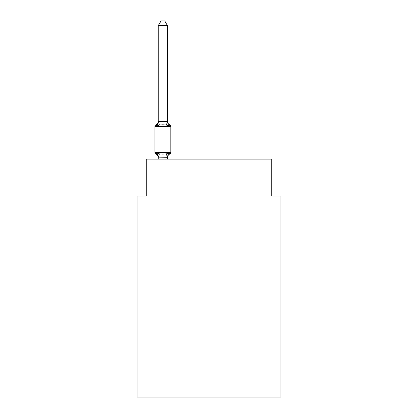 <?xml version="1.0" encoding="UTF-8"?>
<svg xmlns="http://www.w3.org/2000/svg" width="418" height="418" viewBox="0 0 418 418"><rect width="100%" height="100%" fill="white"/><g stroke="black" fill="none" stroke-linecap="round" stroke-linejoin="round"><path stroke-width="0.63" d="M280.953 397.1L280.953 195.995L271.731 195.995L271.731 159.091L146.269 159.091L146.269 195.995L137.047 195.995L137.047 397.1L280.953 397.1M168.642 152.716L169.771 154.017A1.844 1.844 0 0 0 170.81 152.356L170.81 126.529L170.81 152.356A1.844 1.844 0 0 1 169.771 154.017L168.642 152.716L169.771 154.017L168.642 152.716L169.771 154.017L168.642 152.716L169.771 154.017L168.642 152.716L169.771 154.017L168.642 152.716L169.771 154.017L168.642 152.716L169.771 154.017L168.642 152.716L169.771 154.017L168.642 152.716L169.771 154.017L168.642 152.716L169.771 154.017L168.642 152.716L169.771 154.017L168.642 152.716L169.771 154.017L168.642 152.716L169.771 154.017L168.642 152.716L169.771 154.017L168.642 152.716L167.414 157.314L158.26 157.121L158.26 157.664A4.06 4.06 0 0 0 155.977 154.017A1.844 1.844 0 0 1 154.942 152.356A1.844 1.844 0 0 0 155.977 154.017A1.844 1.844 0 0 1 154.942 152.356A1.844 1.844 0 0 0 155.977 154.017L157.111 152.716L155.977 154.017A1.844 1.844 0 0 1 154.942 152.356A1.844 1.844 0 0 0 155.977 154.017A1.844 1.844 0 0 1 154.942 152.356A1.844 1.844 0 0 0 155.977 154.017A1.844 1.844 0 0 1 154.942 152.356A1.844 1.844 0 0 0 155.977 154.017A1.844 1.844 0 0 1 154.942 152.356A1.844 1.844 0 0 0 155.977 154.017A1.844 1.844 0 0 1 154.942 152.356A1.844 1.844 0 0 0 155.977 154.017A1.844 1.844 0 0 1 154.942 152.356A1.844 1.844 0 0 0 155.977 154.017A1.844 1.844 0 0 1 154.942 152.356A1.844 1.844 0 0 0 155.977 154.017A1.844 1.844 0 0 1 154.942 152.356A1.844 1.844 0 0 0 155.977 154.017A1.844 1.844 0 0 1 154.942 152.356A1.844 1.844 0 0 0 155.977 154.017A1.844 1.844 0 0 1 154.942 152.356A1.844 1.844 0 0 0 155.977 154.017A1.844 1.844 0 0 1 154.942 152.356A1.844 1.844 0 0 0 155.977 154.017A1.844 1.844 0 0 1 154.942 152.356A1.844 1.844 0 0 0 155.977 154.017A1.844 1.844 0 0 1 154.942 152.356A1.844 1.844 0 0 0 155.977 154.017A1.844 1.844 0 0 1 154.942 152.356A1.844 1.844 0 0 0 155.977 154.017A1.844 1.844 0 0 1 154.942 152.356A1.844 1.844 0 0 0 155.977 154.017A1.844 1.844 0 0 1 154.942 152.356A1.844 1.844 0 0 0 155.977 154.017A1.844 1.844 0 0 1 154.942 152.356A1.844 1.844 0 0 0 155.977 154.017A1.844 1.844 0 0 1 154.942 152.356A1.844 1.844 0 0 0 155.977 154.017A1.844 1.844 0 0 1 154.942 152.356A1.844 1.844 0 0 0 155.977 154.017L157.111 152.716L155.977 154.017A1.844 1.844 0 0 1 154.942 152.356A1.844 1.844 0 0 0 155.977 154.017L157.111 152.716L155.977 154.017A1.844 1.844 0 0 1 154.942 152.356A1.844 1.844 0 0 0 155.977 154.017L157.111 152.716L155.977 154.017A1.844 1.844 0 0 1 154.942 152.356A1.844 1.844 0 0 0 155.977 154.017L157.111 152.716L155.977 154.017A1.844 1.844 0 0 1 154.942 152.356A1.844 1.844 0 0 0 155.977 154.017L157.111 152.716L155.977 154.017A1.844 1.844 0 0 1 154.942 152.356A1.844 1.844 0 0 0 155.977 154.017L157.111 152.716L155.977 154.017A1.844 1.844 0 0 1 154.942 152.356A1.844 1.844 0 0 0 155.977 154.017L157.111 152.716L155.977 154.017A1.844 1.844 0 0 1 154.942 152.356A1.844 1.844 0 0 0 155.977 154.017L157.111 152.716L155.977 154.017L157.111 152.716L155.977 154.017L157.111 152.716L155.977 154.017L157.111 152.716L155.977 154.017L157.111 152.716L155.977 154.017L157.111 152.716L155.977 154.017L157.111 152.716L155.977 154.017L157.111 152.716L155.977 154.017L157.111 152.716L155.977 154.017L157.111 152.716L155.977 154.017L157.111 152.716L159.415 153.908L162.874 154.09L166.333 153.908L168.642 152.716L169.771 154.017A1.844 1.844 0 0 0 170.81 152.356A1.844 1.844 0 0 1 169.771 154.017L169.243 153.761L169.771 154.017A1.844 1.844 0 0 0 170.81 152.356A1.844 1.844 0 0 1 169.771 154.017A1.844 1.844 0 0 0 170.81 152.356A1.844 1.844 0 0 1 169.771 154.017L169.243 153.761L169.771 154.017A1.844 1.844 0 0 0 170.81 152.356A1.844 1.844 0 0 1 169.771 154.017A1.844 1.844 0 0 0 170.81 152.356A1.844 1.844 0 0 1 169.771 154.017L169.243 153.761L169.771 154.017A1.844 1.844 0 0 0 170.81 152.356A1.844 1.844 0 0 1 169.771 154.017A1.844 1.844 0 0 0 170.81 152.356A1.844 1.844 0 0 1 169.771 154.017L169.243 153.761L169.771 154.017A1.844 1.844 0 0 0 170.81 152.356A1.844 1.844 0 0 1 169.771 154.017A1.844 1.844 0 0 0 170.81 152.356A1.844 1.844 0 0 1 169.771 154.017L169.243 153.761L169.771 154.017A1.844 1.844 0 0 0 170.81 152.356A1.844 1.844 0 0 1 169.771 154.017A1.844 1.844 0 0 0 170.81 152.356A1.844 1.844 0 0 1 169.771 154.017L169.243 153.761L169.771 154.017A1.844 1.844 0 0 0 170.81 152.356A1.844 1.844 0 0 1 169.771 154.017A1.844 1.844 0 0 0 170.81 152.356A1.844 1.844 0 0 1 169.771 154.017L169.243 153.761L169.771 154.017A1.844 1.844 0 0 0 170.81 152.356A1.844 1.844 0 0 1 169.771 154.017A1.844 1.844 0 0 0 170.81 152.356A1.844 1.844 0 0 1 169.771 154.017L169.243 153.761L169.771 154.017A1.844 1.844 0 0 0 170.81 152.356A1.844 1.844 0 0 1 169.771 154.017A1.844 1.844 0 0 0 170.81 152.356A1.844 1.844 0 0 1 169.771 154.017L169.243 153.761L169.771 154.017A1.844 1.844 0 0 0 170.81 152.356A1.844 1.844 0 0 1 169.771 154.017A1.844 1.844 0 0 0 170.81 152.356A1.844 1.844 0 0 1 169.771 154.017L169.243 153.761L169.771 154.017A1.844 1.844 0 0 0 170.81 152.356A1.844 1.844 0 0 1 169.771 154.017A1.844 1.844 0 0 0 170.81 152.356A1.844 1.844 0 0 1 169.771 154.017L169.243 153.761L169.771 154.017A1.844 1.844 0 0 0 170.81 152.356A1.844 1.844 0 0 1 169.771 154.017A1.844 1.844 0 0 0 170.81 152.356A1.844 1.844 0 0 1 169.771 154.017L169.243 153.761L169.771 154.017A1.844 1.844 0 0 0 170.81 152.356A1.844 1.844 0 0 1 169.771 154.017A1.844 1.844 0 0 0 170.81 152.356A1.844 1.844 0 0 1 169.771 154.017L169.243 153.761L169.771 154.017A1.844 1.844 0 0 0 170.81 152.356A1.844 1.844 0 0 1 169.771 154.017A1.844 1.844 0 0 0 170.81 152.356A1.844 1.844 0 0 1 169.771 154.017L169.243 153.761M167.487 25.697L158.26 25.697L161.029 20.9L164.718 20.9L167.487 25.697L167.487 121.763L168.642 126.168L169.771 124.867L168.642 126.168L169.771 124.867L168.642 126.168L169.771 124.867L168.642 126.168L169.771 124.867L168.642 126.168L169.771 124.867L168.642 126.168L169.771 124.867L168.642 126.168L169.771 124.867L168.642 126.168L169.771 124.867L168.642 126.168L169.771 124.867L168.642 126.168L169.771 124.867L168.642 126.168L169.771 124.867L168.642 126.168L169.771 124.867L168.642 126.168L169.771 124.867L168.642 126.168L169.771 124.867L168.642 126.168L169.771 124.867L168.642 126.168L169.771 124.867L168.642 126.168L169.771 124.867L168.642 126.168L169.771 124.867L168.642 126.168L169.771 124.867L168.642 126.168L169.771 124.867L168.642 126.168L169.771 124.867L168.642 126.168L169.771 124.867L168.642 126.168L169.771 124.867L168.642 126.168L169.771 124.867L168.642 126.168L169.771 124.867L168.642 126.168L169.771 124.867L168.642 126.168L166.333 124.982L162.874 124.794L159.415 124.982L157.111 126.168L155.977 124.867A1.844 1.844 0 0 0 154.942 126.529A1.844 1.844 0 0 1 155.977 124.867L156.504 125.123L155.977 124.867A1.844 1.844 0 0 0 154.942 126.529A1.844 1.844 0 0 1 155.977 124.867A1.844 1.844 0 0 0 154.942 126.529A1.844 1.844 0 0 1 155.977 124.867L156.504 125.123L155.977 124.867A1.844 1.844 0 0 0 154.942 126.529A1.844 1.844 0 0 1 155.977 124.867A1.844 1.844 0 0 0 154.942 126.529A1.844 1.844 0 0 1 155.977 124.867L156.504 125.123L155.977 124.867A1.844 1.844 0 0 0 154.942 126.529A1.844 1.844 0 0 1 155.977 124.867A1.844 1.844 0 0 0 154.942 126.529A1.844 1.844 0 0 1 155.977 124.867L156.504 125.123L155.977 124.867A1.844 1.844 0 0 0 154.942 126.529A1.844 1.844 0 0 1 155.977 124.867A1.844 1.844 0 0 0 154.942 126.529A1.844 1.844 0 0 1 155.977 124.867L156.504 125.123L155.977 124.867A1.844 1.844 0 0 0 154.942 126.529A1.844 1.844 0 0 1 155.977 124.867A1.844 1.844 0 0 0 154.942 126.529A1.844 1.844 0 0 1 155.977 124.867L156.504 125.123L155.977 124.867A1.844 1.844 0 0 0 154.942 126.529A1.844 1.844 0 0 1 155.977 124.867A1.844 1.844 0 0 0 154.942 126.529A1.844 1.844 0 0 1 155.977 124.867L156.504 125.123L155.977 124.867A1.844 1.844 0 0 0 154.942 126.529A1.844 1.844 0 0 1 155.977 124.867A1.844 1.844 0 0 0 154.942 126.529A1.844 1.844 0 0 1 155.977 124.867L156.504 125.123L155.977 124.867A1.844 1.844 0 0 0 154.942 126.529A1.844 1.844 0 0 1 155.977 124.867A1.844 1.844 0 0 0 154.942 126.529A1.844 1.844 0 0 1 155.977 124.867L156.504 125.123L155.977 124.867A1.844 1.844 0 0 0 154.942 126.529A1.844 1.844 0 0 1 155.977 124.867A1.844 1.844 0 0 0 154.942 126.529A1.844 1.844 0 0 1 155.977 124.867L156.504 125.123L155.977 124.867A1.844 1.844 0 0 0 154.942 126.529A1.844 1.844 0 0 1 155.977 124.867A1.844 1.844 0 0 0 154.942 126.529A1.844 1.844 0 0 1 155.977 124.867L156.504 125.123L155.977 124.867A1.844 1.844 0 0 0 154.942 126.529A1.844 1.844 0 0 1 155.977 124.867A1.844 1.844 0 0 0 154.942 126.529A1.844 1.844 0 0 1 155.977 124.867L156.504 125.123L155.977 124.867A1.844 1.844 0 0 0 154.942 126.529A1.844 1.844 0 0 1 155.977 124.867A1.844 1.844 0 0 0 154.942 126.529A1.844 1.844 0 0 1 155.977 124.867L156.504 125.123L155.977 124.867A1.844 1.844 0 0 0 154.942 126.529A1.844 1.844 0 0 1 155.977 124.867A1.844 1.844 0 0 0 154.942 126.529A1.844 1.844 0 0 1 155.977 124.867L156.504 125.123M167.487 121.763L166.333 124.982M167.487 157.121L167.921 154.953L167.487 157.121M155.977 124.867L157.111 126.168L155.977 124.867A1.844 1.844 0 0 0 154.942 126.529A1.844 1.844 0 0 1 155.977 124.867L157.111 126.168L155.977 124.867A4.06 4.06 0 0 0 158.26 121.22M167.487 121.22A4.06 4.06 0 0 0 169.771 124.867L168.642 126.168L169.771 124.867A1.844 1.844 0 0 1 170.81 126.529L154.942 126.529L154.942 152.356L170.81 152.356M158.26 25.697L158.26 121.596L167.414 121.575M157.111 126.168L158.26 121.596M167.487 159.091L167.487 157.288M158.26 159.091L158.26 157.288M157.111 152.716L158.26 157.664M169.771 154.017A4.06 4.06 0 0 0 167.487 157.664M159.415 153.908L158.338 157.314M166.333 153.908L167.414 157.314M158.338 121.575L159.415 124.982"/></g></svg>
